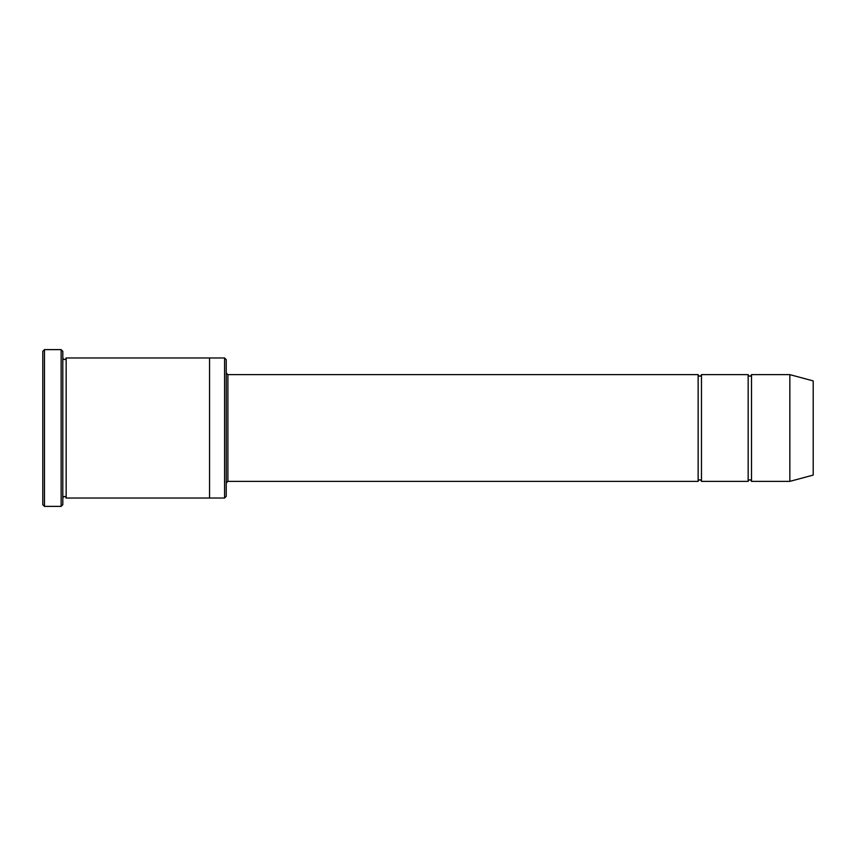 <?xml version="1.0" encoding="UTF-8"?>
<svg xmlns="http://www.w3.org/2000/svg" width="856" height="856" viewBox="0 0 856 856"><rect width="100%" height="100%" fill="white"/><g stroke="black" fill="none" stroke-linecap="round" stroke-linejoin="round"><path stroke-width="0.64" stroke-dasharray="4.28 3.21" d="M748.165 481.361L748.165 374.639M701.471 374.639L701.471 481.361M226.23 496.362L226.23 359.638M209.549 428L209.549 357.969L209.549 428M209.549 357.969L209.549 498.031M224.561 498.031L224.561 357.969M62.809 504.708L62.809 351.292M66.147 357.969L66.147 498.031M42.8 351.292L42.8 504.708M698.143 481.361L698.143 374.639M751.504 374.639L751.504 481.361M789.853 374.639L789.853 481.361M813.2 380.899L813.2 475.101M61.14 506.378L61.14 349.623M44.469 349.623L44.469 506.378M227.899 481.361L227.899 374.639"/><path stroke-width="1.28" d="M698.143 481.361L227.899 481.361L227.899 374.639L698.143 374.639L698.143 481.361C699.256 479.21 700.369 479.21 701.471 481.361L701.471 374.639L748.165 374.639L748.165 481.361C749.278 479.21 750.391 479.21 751.504 481.361L751.504 374.639L789.853 374.639L789.853 481.361L751.504 481.361M224.561 357.969L226.23 359.638L226.23 496.362L224.561 498.031L224.561 357.969L209.549 357.969L209.549 498.031L224.561 498.031M62.809 498.031C63.922 495.881 65.035 495.881 66.147 498.031L66.147 357.969C65.035 360.119 63.922 360.119 62.809 357.969M44.469 349.623L44.469 506.378L42.8 504.708L42.8 351.292L44.469 349.623L61.14 349.623L61.14 506.378L62.809 504.708L62.809 351.292L61.14 349.623M789.853 481.361L813.2 475.101L813.2 380.899L789.853 374.639M701.471 481.361L748.165 481.361M66.147 498.031L209.549 498.031M66.147 357.969L209.549 357.969M751.504 374.639C750.391 376.79 749.278 376.79 748.165 374.639M701.471 374.639C700.369 376.79 699.256 376.79 698.143 374.639M227.899 374.639L226.23 372.97M227.899 481.361L226.23 483.03M44.469 506.378L61.14 506.378"/></g></svg>
